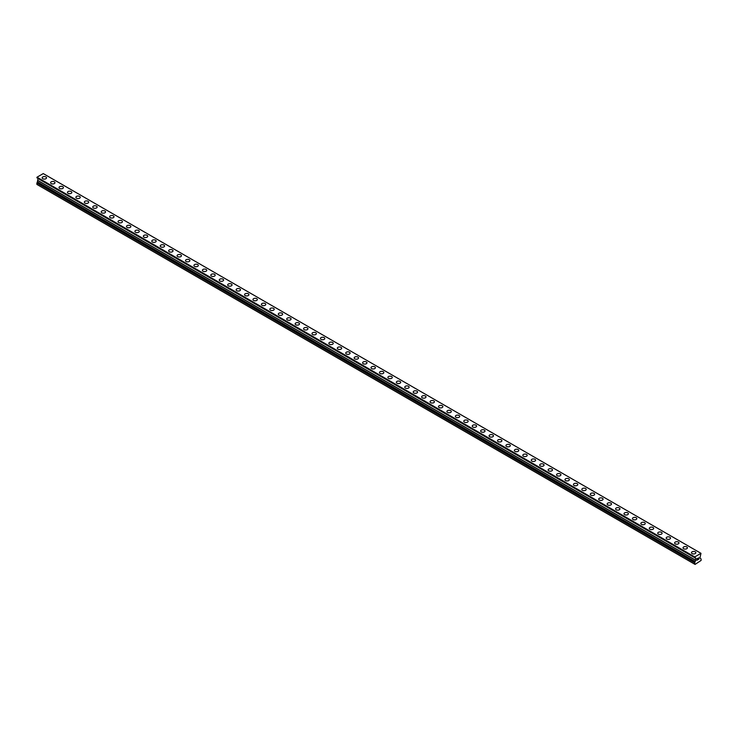 <?xml version="1.0" encoding="UTF-8"?>
<svg xmlns="http://www.w3.org/2000/svg" width="738" height="738" viewBox="0 0 738 738"><rect width="100%" height="100%" fill="white"/><g stroke="black" fill="none" stroke-linecap="round" stroke-linejoin="round"><path stroke-width="1.11" d="M42.158 177.821A2.186 1.264 180 0 1 43.514 176.659A2.186 1.264 180 0 1 45.894 176.936A2.186 1.264 180 0 1 46.531 177.83A2.186 1.264 180 0 1 45.184 178.993A2.186 1.264 180 0 1 42.804 178.716A2.186 1.264 180 0 1 42.158 177.821A2.186 1.264 180 0 1 43.514 176.659A2.186 1.264 180 0 1 45.894 176.936A2.186 1.264 180 0 1 46.531 177.821M54.326 181.806A2.186 1.264 180 0 1 54.972 182.692A2.186 1.264 180 0 1 53.616 183.854A2.186 1.264 180 0 1 51.236 183.587A2.186 1.264 180 0 1 50.599 182.692A2.186 1.264 180 0 1 51.946 181.53A2.186 1.264 180 0 1 54.326 181.806M50.599 182.692A2.186 1.264 180 0 1 51.946 181.53A2.186 1.264 180 0 1 54.326 181.797A2.186 1.264 180 0 1 54.972 182.692M59.031 187.563A2.186 1.264 180 0 1 60.378 186.391A2.186 1.264 180 0 1 62.758 186.668A2.186 1.264 180 0 1 63.403 187.563A2.186 1.264 180 0 1 62.047 188.725A2.186 1.264 180 0 1 59.667 188.458A2.186 1.264 180 0 1 59.031 187.563A2.186 1.264 180 0 1 60.378 186.4A2.186 1.264 180 0 1 62.758 186.668A2.186 1.264 180 0 1 63.403 187.563M67.462 192.433A2.186 1.264 180 0 1 68.809 191.262A2.186 1.264 180 0 1 71.189 191.539A2.186 1.264 180 0 1 71.835 192.433A2.186 1.264 180 0 1 70.479 193.596A2.186 1.264 180 0 1 68.099 193.319A2.186 1.264 180 0 1 67.462 192.433A2.186 1.264 180 0 1 68.809 191.262A2.186 1.264 180 0 1 71.189 191.539A2.186 1.264 180 0 1 71.835 192.433M75.894 197.304A2.186 1.264 180 0 1 77.241 196.133A2.186 1.264 180 0 1 79.621 196.409A2.186 1.264 180 0 1 80.267 197.304M79.621 196.409A2.186 1.264 180 0 1 80.267 197.295A2.186 1.264 180 0 1 78.92 198.467A2.186 1.264 180 0 1 76.531 198.19A2.186 1.264 180 0 1 75.894 197.295A2.186 1.264 180 0 1 77.241 196.133A2.186 1.264 180 0 1 79.621 196.409M84.326 202.166A2.186 1.264 180 0 1 85.673 201.004A2.186 1.264 180 0 1 88.053 201.271A2.186 1.264 180 0 1 88.698 202.166A2.186 1.264 180 0 1 87.352 203.328A2.186 1.264 180 0 1 84.962 203.061A2.186 1.264 180 0 1 84.326 202.166A2.186 1.264 180 0 1 85.673 201.004A2.186 1.264 180 0 1 88.053 201.28A2.186 1.264 180 0 1 88.698 202.166M92.757 207.037A2.186 1.264 180 0 1 94.104 205.865A2.186 1.264 180 0 1 96.493 206.142A2.186 1.264 180 0 1 97.13 207.037A2.186 1.264 180 0 1 95.783 208.199A2.186 1.264 180 0 1 93.394 207.931A2.186 1.264 180 0 1 92.757 207.037A2.186 1.264 180 0 1 94.104 205.874A2.186 1.264 180 0 1 96.493 206.142A2.186 1.264 180 0 1 97.13 207.037M101.189 211.898A2.186 1.264 180 0 1 102.536 210.736A2.186 1.264 180 0 1 104.925 211.013A2.186 1.264 180 0 1 105.562 211.907A2.186 1.264 180 0 1 104.215 213.07A2.186 1.264 180 0 1 101.835 212.793A2.186 1.264 180 0 1 101.189 211.898A2.186 1.264 180 0 1 102.536 210.736A2.186 1.264 180 0 1 104.925 211.013A2.186 1.264 180 0 1 105.562 211.898M109.621 216.769A2.186 1.264 180 0 1 110.968 215.607A2.186 1.264 180 0 1 113.357 215.874A2.186 1.264 180 0 1 113.993 216.778A2.186 1.264 180 0 1 112.646 217.941A2.186 1.264 180 0 1 110.266 217.664A2.186 1.264 180 0 1 109.621 216.769A2.186 1.264 180 0 1 110.968 215.607A2.186 1.264 180 0 1 113.357 215.883A2.186 1.264 180 0 1 113.993 216.769M118.052 221.64A2.186 1.264 180 0 1 119.408 220.477A2.186 1.264 180 0 1 121.788 220.745A2.186 1.264 180 0 1 122.425 221.64A2.186 1.264 180 0 1 121.078 222.802A2.186 1.264 180 0 1 118.698 222.535A2.186 1.264 180 0 1 118.052 221.64A2.186 1.264 180 0 1 119.408 220.477A2.186 1.264 180 0 1 121.788 220.754A2.186 1.264 180 0 1 122.425 221.64M126.484 226.511A2.186 1.264 180 0 1 127.84 225.339A2.186 1.264 180 0 1 130.22 225.616A2.186 1.264 180 0 1 130.857 226.511A2.186 1.264 180 0 1 129.51 227.673A2.186 1.264 180 0 1 127.13 227.396A2.186 1.264 180 0 1 126.484 226.511A2.186 1.264 180 0 1 127.84 225.348A2.186 1.264 180 0 1 130.22 225.616A2.186 1.264 180 0 1 130.857 226.511M134.916 231.372A2.186 1.264 180 0 1 136.272 230.21A2.186 1.264 180 0 1 138.652 230.487A2.186 1.264 180 0 1 139.288 231.381A2.186 1.264 180 0 1 137.941 232.544A2.186 1.264 180 0 1 135.561 232.267A2.186 1.264 180 0 1 134.916 231.372A2.186 1.264 180 0 1 136.272 230.21A2.186 1.264 180 0 1 138.652 230.487A2.186 1.264 180 0 1 139.288 231.372M147.083 235.357A2.186 1.264 180 0 1 147.729 236.252A2.186 1.264 180 0 1 146.373 237.415A2.186 1.264 180 0 1 143.993 237.138A2.186 1.264 180 0 1 143.357 236.243A2.186 1.264 180 0 1 144.703 235.081A2.186 1.264 180 0 1 147.083 235.357M143.357 236.243A2.186 1.264 180 0 1 144.703 235.081A2.186 1.264 180 0 1 147.083 235.348A2.186 1.264 180 0 1 147.729 236.243M151.788 241.114A2.186 1.264 180 0 1 153.135 239.951A2.186 1.264 180 0 1 155.515 240.219A2.186 1.264 180 0 1 156.161 241.114A2.186 1.264 180 0 1 154.805 242.276A2.186 1.264 180 0 1 152.425 242.009A2.186 1.264 180 0 1 151.788 241.114A2.186 1.264 180 0 1 153.135 239.951A2.186 1.264 180 0 1 155.515 240.228A2.186 1.264 180 0 1 156.161 241.114M160.22 245.985A2.186 1.264 180 0 1 161.567 244.813A2.186 1.264 180 0 1 163.947 245.09A2.186 1.264 180 0 1 164.592 245.985A2.186 1.264 180 0 1 163.236 247.147A2.186 1.264 180 0 1 160.856 246.87A2.186 1.264 180 0 1 160.22 245.985A2.186 1.264 180 0 1 161.567 244.822A2.186 1.264 180 0 1 163.947 245.09A2.186 1.264 180 0 1 164.592 245.985M168.651 250.855A2.186 1.264 180 0 1 169.998 249.684A2.186 1.264 180 0 1 172.378 249.961A2.186 1.264 180 0 1 173.024 250.855M172.378 249.961A2.186 1.264 180 0 1 173.024 250.846A2.186 1.264 180 0 1 171.677 252.018A2.186 1.264 180 0 1 169.288 251.741A2.186 1.264 180 0 1 168.651 250.846A2.186 1.264 180 0 1 169.998 249.684A2.186 1.264 180 0 1 172.378 249.961M177.083 255.717A2.186 1.264 180 0 1 178.43 254.555A2.186 1.264 180 0 1 180.819 254.822A2.186 1.264 180 0 1 181.456 255.726A2.186 1.264 180 0 1 180.109 256.889A2.186 1.264 180 0 1 177.72 256.612A2.186 1.264 180 0 1 177.083 255.717A2.186 1.264 180 0 1 178.43 254.555A2.186 1.264 180 0 1 180.819 254.831A2.186 1.264 180 0 1 181.456 255.717M185.515 260.588A2.186 1.264 180 0 1 186.862 259.425A2.186 1.264 180 0 1 189.251 259.693A2.186 1.264 180 0 1 189.887 260.588A2.186 1.264 180 0 1 188.541 261.75A2.186 1.264 180 0 1 186.151 261.483A2.186 1.264 180 0 1 185.515 260.588A2.186 1.264 180 0 1 186.862 259.425A2.186 1.264 180 0 1 189.251 259.702A2.186 1.264 180 0 1 189.887 260.588M193.946 265.459A2.186 1.264 180 0 1 195.293 264.287A2.186 1.264 180 0 1 197.683 264.564A2.186 1.264 180 0 1 198.319 265.459A2.186 1.264 180 0 1 196.972 266.621A2.186 1.264 180 0 1 194.592 266.344A2.186 1.264 180 0 1 193.946 265.459A2.186 1.264 180 0 1 195.293 264.296A2.186 1.264 180 0 1 197.683 264.564A2.186 1.264 180 0 1 198.319 265.459M202.378 270.32A2.186 1.264 180 0 1 203.734 269.158A2.186 1.264 180 0 1 206.114 269.435A2.186 1.264 180 0 1 206.751 270.329A2.186 1.264 180 0 1 205.404 271.492A2.186 1.264 180 0 1 203.024 271.215A2.186 1.264 180 0 1 202.378 270.32A2.186 1.264 180 0 1 203.734 269.158A2.186 1.264 180 0 1 206.114 269.435A2.186 1.264 180 0 1 206.751 270.32M210.81 275.191A2.186 1.264 180 0 1 212.166 274.029A2.186 1.264 180 0 1 214.546 274.296A2.186 1.264 180 0 1 215.182 275.2A2.186 1.264 180 0 1 213.835 276.363A2.186 1.264 180 0 1 211.455 276.086A2.186 1.264 180 0 1 210.81 275.191A2.186 1.264 180 0 1 212.166 274.029A2.186 1.264 180 0 1 214.546 274.305A2.186 1.264 180 0 1 215.182 275.191M222.977 279.176A2.186 1.264 180 0 1 223.614 280.062A2.186 1.264 180 0 1 222.267 281.224A2.186 1.264 180 0 1 219.887 280.957A2.186 1.264 180 0 1 219.241 280.062A2.186 1.264 180 0 1 220.597 278.899A2.186 1.264 180 0 1 222.977 279.176M219.241 280.062A2.186 1.264 180 0 1 220.597 278.899A2.186 1.264 180 0 1 222.977 279.167A2.186 1.264 180 0 1 223.614 280.062M227.673 284.933A2.186 1.264 180 0 1 229.029 283.761A2.186 1.264 180 0 1 231.409 284.038A2.186 1.264 180 0 1 232.046 284.933A2.186 1.264 180 0 1 230.699 286.095A2.186 1.264 180 0 1 228.319 285.818A2.186 1.264 180 0 1 227.673 284.933A2.186 1.264 180 0 1 229.029 283.77A2.186 1.264 180 0 1 231.409 284.038A2.186 1.264 180 0 1 232.046 284.933M236.114 289.794A2.186 1.264 180 0 1 237.461 288.632A2.186 1.264 180 0 1 239.841 288.909A2.186 1.264 180 0 1 240.487 289.803A2.186 1.264 180 0 1 239.13 290.966A2.186 1.264 180 0 1 236.75 290.689A2.186 1.264 180 0 1 236.114 289.794A2.186 1.264 180 0 1 237.461 288.632A2.186 1.264 180 0 1 239.841 288.909A2.186 1.264 180 0 1 240.487 289.794M244.546 294.674A2.186 1.264 180 0 1 245.892 293.503A2.186 1.264 180 0 1 248.272 293.779A2.186 1.264 180 0 1 248.918 294.674M248.272 293.77A2.186 1.264 180 0 1 248.918 294.665A2.186 1.264 180 0 1 247.562 295.837A2.186 1.264 180 0 1 245.182 295.56A2.186 1.264 180 0 1 244.546 294.665A2.186 1.264 180 0 1 245.892 293.503A2.186 1.264 180 0 1 248.272 293.77M252.977 299.536A2.186 1.264 180 0 1 254.324 298.373A2.186 1.264 180 0 1 256.704 298.641A2.186 1.264 180 0 1 257.35 299.536A2.186 1.264 180 0 1 255.994 300.698A2.186 1.264 180 0 1 253.614 300.431A2.186 1.264 180 0 1 252.977 299.536A2.186 1.264 180 0 1 254.324 298.373A2.186 1.264 180 0 1 256.704 298.65A2.186 1.264 180 0 1 257.35 299.536M261.409 304.407A2.186 1.264 180 0 1 262.756 303.235A2.186 1.264 180 0 1 265.136 303.512A2.186 1.264 180 0 1 265.781 304.407A2.186 1.264 180 0 1 264.435 305.569A2.186 1.264 180 0 1 262.045 305.292A2.186 1.264 180 0 1 261.409 304.407A2.186 1.264 180 0 1 262.756 303.244A2.186 1.264 180 0 1 265.136 303.512A2.186 1.264 180 0 1 265.781 304.407M269.84 309.268A2.186 1.264 180 0 1 271.187 308.106A2.186 1.264 180 0 1 273.577 308.383A2.186 1.264 180 0 1 274.213 309.277A2.186 1.264 180 0 1 272.866 310.44A2.186 1.264 180 0 1 270.477 310.163A2.186 1.264 180 0 1 269.84 309.268A2.186 1.264 180 0 1 271.187 308.106A2.186 1.264 180 0 1 273.577 308.383A2.186 1.264 180 0 1 274.213 309.268M278.272 314.139A2.186 1.264 180 0 1 279.619 312.977A2.186 1.264 180 0 1 282.008 313.244A2.186 1.264 180 0 1 282.645 314.148A2.186 1.264 180 0 1 281.298 315.31A2.186 1.264 180 0 1 278.909 315.034A2.186 1.264 180 0 1 278.272 314.139A2.186 1.264 180 0 1 279.619 312.977A2.186 1.264 180 0 1 282.008 313.253A2.186 1.264 180 0 1 282.645 314.139M286.704 319.01A2.186 1.264 180 0 1 288.051 317.847A2.186 1.264 180 0 1 290.44 318.115A2.186 1.264 180 0 1 291.076 319.01A2.186 1.264 180 0 1 289.73 320.172A2.186 1.264 180 0 1 287.35 319.905A2.186 1.264 180 0 1 286.704 319.01A2.186 1.264 180 0 1 288.051 317.847A2.186 1.264 180 0 1 290.44 318.124A2.186 1.264 180 0 1 291.076 319.01M295.135 323.881A2.186 1.264 180 0 1 296.491 322.709A2.186 1.264 180 0 1 298.872 322.986A2.186 1.264 180 0 1 299.508 323.881A2.186 1.264 180 0 1 298.161 325.043A2.186 1.264 180 0 1 295.781 324.766A2.186 1.264 180 0 1 295.135 323.881A2.186 1.264 180 0 1 296.491 322.718A2.186 1.264 180 0 1 298.872 322.986A2.186 1.264 180 0 1 299.508 323.881M303.567 328.742A2.186 1.264 180 0 1 304.923 327.58A2.186 1.264 180 0 1 307.303 327.856A2.186 1.264 180 0 1 307.94 328.751A2.186 1.264 180 0 1 306.593 329.914A2.186 1.264 180 0 1 304.213 329.637A2.186 1.264 180 0 1 303.567 328.742A2.186 1.264 180 0 1 304.923 327.58A2.186 1.264 180 0 1 307.303 327.856A2.186 1.264 180 0 1 307.94 328.742M315.735 332.727A2.186 1.264 180 0 1 316.371 333.622A2.186 1.264 180 0 1 315.025 334.784A2.186 1.264 180 0 1 312.644 334.508A2.186 1.264 180 0 1 311.999 333.613A2.186 1.264 180 0 1 313.355 332.451A2.186 1.264 180 0 1 315.735 332.727M311.999 333.613A2.186 1.264 180 0 1 313.355 332.451A2.186 1.264 180 0 1 315.735 332.718A2.186 1.264 180 0 1 316.371 333.613M320.43 338.484A2.186 1.264 180 0 1 321.786 337.312A2.186 1.264 180 0 1 324.166 337.589A2.186 1.264 180 0 1 324.803 338.484A2.186 1.264 180 0 1 323.456 339.646A2.186 1.264 180 0 1 321.076 339.379A2.186 1.264 180 0 1 320.43 338.484A2.186 1.264 180 0 1 321.786 337.321A2.186 1.264 180 0 1 324.166 337.598A2.186 1.264 180 0 1 324.803 338.484M328.871 343.354A2.186 1.264 180 0 1 330.218 342.183A2.186 1.264 180 0 1 332.598 342.46A2.186 1.264 180 0 1 333.244 343.354A2.186 1.264 180 0 1 331.888 344.517A2.186 1.264 180 0 1 329.508 344.24A2.186 1.264 180 0 1 328.871 343.354A2.186 1.264 180 0 1 330.218 342.192A2.186 1.264 180 0 1 332.598 342.46A2.186 1.264 180 0 1 333.244 343.354M337.303 348.225A2.186 1.264 180 0 1 338.65 347.054A2.186 1.264 180 0 1 341.03 347.33A2.186 1.264 180 0 1 341.676 348.225M341.03 347.33A2.186 1.264 180 0 1 341.676 348.216A2.186 1.264 180 0 1 340.319 349.388A2.186 1.264 180 0 1 337.939 349.111A2.186 1.264 180 0 1 337.303 348.216A2.186 1.264 180 0 1 338.65 347.054A2.186 1.264 180 0 1 341.03 347.33M345.735 353.087A2.186 1.264 180 0 1 347.081 351.925A2.186 1.264 180 0 1 349.461 352.192A2.186 1.264 180 0 1 350.107 353.087A2.186 1.264 180 0 1 348.751 354.258A2.186 1.264 180 0 1 346.371 353.982A2.186 1.264 180 0 1 345.735 353.087A2.186 1.264 180 0 1 347.081 351.925A2.186 1.264 180 0 1 349.461 352.201A2.186 1.264 180 0 1 350.107 353.087M354.166 357.958A2.186 1.264 180 0 1 355.513 356.786A2.186 1.264 180 0 1 357.893 357.063A2.186 1.264 180 0 1 358.539 357.958A2.186 1.264 180 0 1 357.192 359.12A2.186 1.264 180 0 1 354.803 358.853A2.186 1.264 180 0 1 354.166 357.958A2.186 1.264 180 0 1 355.513 356.795A2.186 1.264 180 0 1 357.893 357.063A2.186 1.264 180 0 1 358.539 357.958M362.598 362.828A2.186 1.264 180 0 1 363.945 361.657A2.186 1.264 180 0 1 366.334 361.934A2.186 1.264 180 0 1 366.971 362.828A2.186 1.264 180 0 1 365.624 363.991A2.186 1.264 180 0 1 363.234 363.714A2.186 1.264 180 0 1 362.598 362.828A2.186 1.264 180 0 1 363.945 361.666A2.186 1.264 180 0 1 366.334 361.934A2.186 1.264 180 0 1 366.971 362.828M371.029 367.69A2.186 1.264 180 0 1 372.376 366.528A2.186 1.264 180 0 1 374.766 366.804A2.186 1.264 180 0 1 375.402 367.699A2.186 1.264 180 0 1 374.055 368.862A2.186 1.264 180 0 1 371.666 368.585A2.186 1.264 180 0 1 371.029 367.69A2.186 1.264 180 0 1 372.376 366.528A2.186 1.264 180 0 1 374.766 366.804A2.186 1.264 180 0 1 375.402 367.69M379.461 372.561A2.186 1.264 180 0 1 380.808 371.399A2.186 1.264 180 0 1 383.197 371.666A2.186 1.264 180 0 1 383.834 372.561A2.186 1.264 180 0 1 382.487 373.732A2.186 1.264 180 0 1 380.107 373.456A2.186 1.264 180 0 1 379.461 372.561A2.186 1.264 180 0 1 380.808 371.399A2.186 1.264 180 0 1 383.197 371.675A2.186 1.264 180 0 1 383.834 372.561M387.893 377.432A2.186 1.264 180 0 1 389.249 376.26A2.186 1.264 180 0 1 391.629 376.537A2.186 1.264 180 0 1 392.265 377.432A2.186 1.264 180 0 1 390.919 378.594A2.186 1.264 180 0 1 388.539 378.326A2.186 1.264 180 0 1 387.893 377.432A2.186 1.264 180 0 1 389.249 376.269A2.186 1.264 180 0 1 391.629 376.537A2.186 1.264 180 0 1 392.265 377.432M396.324 382.302A2.186 1.264 180 0 1 397.681 381.131A2.186 1.264 180 0 1 400.061 381.408A2.186 1.264 180 0 1 400.697 382.302A2.186 1.264 180 0 1 399.35 383.465A2.186 1.264 180 0 1 396.97 383.188A2.186 1.264 180 0 1 396.324 382.302A2.186 1.264 180 0 1 397.681 381.14A2.186 1.264 180 0 1 400.061 381.408A2.186 1.264 180 0 1 400.697 382.302M404.756 387.164A2.186 1.264 180 0 1 406.112 386.002A2.186 1.264 180 0 1 408.492 386.278A2.186 1.264 180 0 1 409.129 387.173A2.186 1.264 180 0 1 407.782 388.336A2.186 1.264 180 0 1 405.402 388.059A2.186 1.264 180 0 1 404.756 387.164A2.186 1.264 180 0 1 406.112 386.002A2.186 1.264 180 0 1 408.492 386.278A2.186 1.264 180 0 1 409.129 387.164M413.197 392.035A2.186 1.264 180 0 1 414.544 390.872A2.186 1.264 180 0 1 416.924 391.14A2.186 1.264 180 0 1 417.57 392.035A2.186 1.264 180 0 1 416.214 393.206A2.186 1.264 180 0 1 413.834 392.93A2.186 1.264 180 0 1 413.197 392.035A2.186 1.264 180 0 1 414.544 390.872A2.186 1.264 180 0 1 416.924 391.149A2.186 1.264 180 0 1 417.57 392.035M421.629 396.906A2.186 1.264 180 0 1 422.975 395.734A2.186 1.264 180 0 1 425.356 396.011A2.186 1.264 180 0 1 426.001 396.906A2.186 1.264 180 0 1 424.645 398.068A2.186 1.264 180 0 1 422.265 397.8A2.186 1.264 180 0 1 421.629 396.906A2.186 1.264 180 0 1 422.975 395.743A2.186 1.264 180 0 1 425.356 396.011A2.186 1.264 180 0 1 426.001 396.906M430.06 401.776A2.186 1.264 180 0 1 431.407 400.605A2.186 1.264 180 0 1 433.787 400.882A2.186 1.264 180 0 1 434.433 401.776A2.186 1.264 180 0 1 433.077 402.939A2.186 1.264 180 0 1 430.697 402.662A2.186 1.264 180 0 1 430.06 401.776A2.186 1.264 180 0 1 431.407 400.614A2.186 1.264 180 0 1 433.787 400.882A2.186 1.264 180 0 1 434.433 401.776M438.492 406.638A2.186 1.264 180 0 1 439.839 405.476A2.186 1.264 180 0 1 442.219 405.752A2.186 1.264 180 0 1 442.865 406.647A2.186 1.264 180 0 1 441.509 407.81A2.186 1.264 180 0 1 439.128 407.533A2.186 1.264 180 0 1 438.492 406.638A2.186 1.264 180 0 1 439.839 405.476A2.186 1.264 180 0 1 442.219 405.752A2.186 1.264 180 0 1 442.865 406.638M446.924 411.509A2.186 1.264 180 0 1 448.27 410.346A2.186 1.264 180 0 1 450.65 410.614A2.186 1.264 180 0 1 451.296 411.509A2.186 1.264 180 0 1 449.949 412.68A2.186 1.264 180 0 1 447.56 412.404A2.186 1.264 180 0 1 446.924 411.509A2.186 1.264 180 0 1 448.27 410.346A2.186 1.264 180 0 1 450.65 410.623A2.186 1.264 180 0 1 451.296 411.509M455.355 416.38A2.186 1.264 180 0 1 456.702 415.208A2.186 1.264 180 0 1 459.091 415.485A2.186 1.264 180 0 1 459.728 416.38A2.186 1.264 180 0 1 458.381 417.542A2.186 1.264 180 0 1 455.992 417.274A2.186 1.264 180 0 1 455.355 416.38A2.186 1.264 180 0 1 456.702 415.217A2.186 1.264 180 0 1 459.091 415.485A2.186 1.264 180 0 1 459.728 416.38M463.787 421.25A2.186 1.264 180 0 1 465.134 420.079A2.186 1.264 180 0 1 467.523 420.356A2.186 1.264 180 0 1 468.16 421.25A2.186 1.264 180 0 1 466.813 422.413A2.186 1.264 180 0 1 464.423 422.136A2.186 1.264 180 0 1 463.787 421.25A2.186 1.264 180 0 1 465.134 420.088A2.186 1.264 180 0 1 467.523 420.356A2.186 1.264 180 0 1 468.16 421.25M472.219 426.112A2.186 1.264 180 0 1 473.565 424.95A2.186 1.264 180 0 1 475.955 425.226A2.186 1.264 180 0 1 476.591 426.121A2.186 1.264 180 0 1 475.244 427.284A2.186 1.264 180 0 1 472.864 427.007A2.186 1.264 180 0 1 472.219 426.112A2.186 1.264 180 0 1 473.565 424.95A2.186 1.264 180 0 1 475.955 425.226A2.186 1.264 180 0 1 476.591 426.112M484.386 430.097A2.186 1.264 180 0 1 485.023 430.983A2.186 1.264 180 0 1 483.676 432.145A2.186 1.264 180 0 1 481.296 431.878A2.186 1.264 180 0 1 480.65 430.983A2.186 1.264 180 0 1 482.006 429.82A2.186 1.264 180 0 1 484.386 430.097M480.65 430.983A2.186 1.264 180 0 1 482.006 429.82A2.186 1.264 180 0 1 484.386 430.088A2.186 1.264 180 0 1 485.023 430.983M489.082 435.854A2.186 1.264 180 0 1 490.438 434.682A2.186 1.264 180 0 1 492.818 434.959A2.186 1.264 180 0 1 493.454 435.854A2.186 1.264 180 0 1 492.108 437.016A2.186 1.264 180 0 1 489.728 436.748A2.186 1.264 180 0 1 489.082 435.854A2.186 1.264 180 0 1 490.438 434.691A2.186 1.264 180 0 1 492.818 434.959A2.186 1.264 180 0 1 493.454 435.854M497.513 440.724A2.186 1.264 180 0 1 498.87 439.553A2.186 1.264 180 0 1 501.25 439.83A2.186 1.264 180 0 1 501.886 440.724A2.186 1.264 180 0 1 500.539 441.887A2.186 1.264 180 0 1 498.159 441.61A2.186 1.264 180 0 1 497.513 440.724A2.186 1.264 180 0 1 498.87 439.562A2.186 1.264 180 0 1 501.25 439.83A2.186 1.264 180 0 1 501.886 440.724M505.954 445.595A2.186 1.264 180 0 1 507.301 444.424A2.186 1.264 180 0 1 509.681 444.7A2.186 1.264 180 0 1 510.327 445.595M509.681 444.7A2.186 1.264 180 0 1 510.327 445.586A2.186 1.264 180 0 1 508.971 446.758A2.186 1.264 180 0 1 506.591 446.481A2.186 1.264 180 0 1 505.954 445.586A2.186 1.264 180 0 1 507.301 444.424A2.186 1.264 180 0 1 509.681 444.7M514.386 450.457A2.186 1.264 180 0 1 515.733 449.294A2.186 1.264 180 0 1 518.113 449.562A2.186 1.264 180 0 1 518.759 450.457A2.186 1.264 180 0 1 517.403 451.619A2.186 1.264 180 0 1 515.023 451.352A2.186 1.264 180 0 1 514.386 450.457A2.186 1.264 180 0 1 515.733 449.294A2.186 1.264 180 0 1 518.113 449.571A2.186 1.264 180 0 1 518.759 450.457M522.818 455.328A2.186 1.264 180 0 1 524.165 454.156A2.186 1.264 180 0 1 526.545 454.433A2.186 1.264 180 0 1 527.19 455.328A2.186 1.264 180 0 1 525.834 456.49A2.186 1.264 180 0 1 523.454 456.222A2.186 1.264 180 0 1 522.818 455.328A2.186 1.264 180 0 1 524.165 454.165A2.186 1.264 180 0 1 526.545 454.433A2.186 1.264 180 0 1 527.19 455.328M531.249 460.198A2.186 1.264 180 0 1 532.596 459.027A2.186 1.264 180 0 1 534.976 459.304A2.186 1.264 180 0 1 535.622 460.198A2.186 1.264 180 0 1 534.266 461.361A2.186 1.264 180 0 1 531.886 461.084A2.186 1.264 180 0 1 531.249 460.198A2.186 1.264 180 0 1 532.596 459.027A2.186 1.264 180 0 1 534.976 459.304A2.186 1.264 180 0 1 535.622 460.198M539.681 465.06A2.186 1.264 180 0 1 541.028 463.898A2.186 1.264 180 0 1 543.408 464.174A2.186 1.264 180 0 1 544.054 465.069A2.186 1.264 180 0 1 542.707 466.231A2.186 1.264 180 0 1 540.317 465.955A2.186 1.264 180 0 1 539.681 465.06A2.186 1.264 180 0 1 541.028 463.898A2.186 1.264 180 0 1 543.408 464.174A2.186 1.264 180 0 1 544.054 465.06M548.113 469.931A2.186 1.264 180 0 1 549.459 468.768A2.186 1.264 180 0 1 551.849 469.036A2.186 1.264 180 0 1 552.485 469.931A2.186 1.264 180 0 1 551.138 471.093A2.186 1.264 180 0 1 548.749 470.826A2.186 1.264 180 0 1 548.113 469.931A2.186 1.264 180 0 1 549.459 468.768A2.186 1.264 180 0 1 551.849 469.045A2.186 1.264 180 0 1 552.485 469.931M556.544 474.802A2.186 1.264 180 0 1 557.891 473.63A2.186 1.264 180 0 1 560.28 473.907A2.186 1.264 180 0 1 560.917 474.802A2.186 1.264 180 0 1 559.57 475.964A2.186 1.264 180 0 1 557.181 475.696A2.186 1.264 180 0 1 556.544 474.802A2.186 1.264 180 0 1 557.891 473.639A2.186 1.264 180 0 1 560.28 473.907A2.186 1.264 180 0 1 560.917 474.802M564.976 479.672A2.186 1.264 180 0 1 566.323 478.501A2.186 1.264 180 0 1 568.712 478.777A2.186 1.264 180 0 1 569.349 479.672A2.186 1.264 180 0 1 568.002 480.835A2.186 1.264 180 0 1 565.622 480.558A2.186 1.264 180 0 1 564.976 479.672A2.186 1.264 180 0 1 566.323 478.501A2.186 1.264 180 0 1 568.712 478.777A2.186 1.264 180 0 1 569.349 479.672M573.408 484.534A2.186 1.264 180 0 1 574.764 483.372A2.186 1.264 180 0 1 577.144 483.648A2.186 1.264 180 0 1 577.78 484.543A2.186 1.264 180 0 1 576.433 485.705A2.186 1.264 180 0 1 574.053 485.429A2.186 1.264 180 0 1 573.408 484.534A2.186 1.264 180 0 1 574.764 483.372A2.186 1.264 180 0 1 577.144 483.648A2.186 1.264 180 0 1 577.78 484.534M581.839 489.405A2.186 1.264 180 0 1 583.195 488.242A2.186 1.264 180 0 1 585.575 488.51A2.186 1.264 180 0 1 586.212 489.405A2.186 1.264 180 0 1 584.865 490.567A2.186 1.264 180 0 1 582.485 490.3A2.186 1.264 180 0 1 581.839 489.405A2.186 1.264 180 0 1 583.195 488.242A2.186 1.264 180 0 1 585.575 488.519A2.186 1.264 180 0 1 586.212 489.405M590.271 494.275A2.186 1.264 180 0 1 591.627 493.104A2.186 1.264 180 0 1 594.007 493.381A2.186 1.264 180 0 1 594.644 494.275A2.186 1.264 180 0 1 593.297 495.438A2.186 1.264 180 0 1 590.917 495.17A2.186 1.264 180 0 1 590.271 494.275A2.186 1.264 180 0 1 591.627 493.113A2.186 1.264 180 0 1 594.007 493.381A2.186 1.264 180 0 1 594.644 494.275M598.712 499.146A2.186 1.264 180 0 1 600.059 497.975A2.186 1.264 180 0 1 602.439 498.251A2.186 1.264 180 0 1 603.084 499.146A2.186 1.264 180 0 1 601.728 500.309A2.186 1.264 180 0 1 599.348 500.032A2.186 1.264 180 0 1 598.712 499.146A2.186 1.264 180 0 1 600.059 497.975A2.186 1.264 180 0 1 602.439 498.251A2.186 1.264 180 0 1 603.084 499.146M607.143 504.008A2.186 1.264 180 0 1 608.49 502.846A2.186 1.264 180 0 1 610.87 503.122A2.186 1.264 180 0 1 611.516 504.017A2.186 1.264 180 0 1 610.16 505.179A2.186 1.264 180 0 1 607.78 504.903A2.186 1.264 180 0 1 607.143 504.008A2.186 1.264 180 0 1 608.49 502.846A2.186 1.264 180 0 1 610.87 503.122A2.186 1.264 180 0 1 611.516 504.008M615.575 508.879A2.186 1.264 180 0 1 616.922 507.716A2.186 1.264 180 0 1 619.302 507.984A2.186 1.264 180 0 1 619.948 508.879A2.186 1.264 180 0 1 618.592 510.041A2.186 1.264 180 0 1 616.212 509.774A2.186 1.264 180 0 1 615.575 508.879A2.186 1.264 180 0 1 616.922 507.716A2.186 1.264 180 0 1 619.302 507.993A2.186 1.264 180 0 1 619.948 508.879M624.007 513.749A2.186 1.264 180 0 1 625.354 512.578A2.186 1.264 180 0 1 627.734 512.855A2.186 1.264 180 0 1 628.379 513.749A2.186 1.264 180 0 1 627.032 514.912A2.186 1.264 180 0 1 624.643 514.644A2.186 1.264 180 0 1 624.007 513.749A2.186 1.264 180 0 1 625.354 512.587A2.186 1.264 180 0 1 627.734 512.855A2.186 1.264 180 0 1 628.379 513.749M632.438 518.62A2.186 1.264 180 0 1 633.785 517.449A2.186 1.264 180 0 1 636.165 517.725A2.186 1.264 180 0 1 636.811 518.62A2.186 1.264 180 0 1 635.464 519.783A2.186 1.264 180 0 1 633.075 519.506A2.186 1.264 180 0 1 632.438 518.62A2.186 1.264 180 0 1 633.785 517.449A2.186 1.264 180 0 1 636.165 517.725A2.186 1.264 180 0 1 636.811 518.62M640.87 523.482A2.186 1.264 180 0 1 642.217 522.32A2.186 1.264 180 0 1 644.606 522.596A2.186 1.264 180 0 1 645.243 523.491A2.186 1.264 180 0 1 643.896 524.653A2.186 1.264 180 0 1 641.506 524.377A2.186 1.264 180 0 1 640.87 523.482A2.186 1.264 180 0 1 642.217 522.32A2.186 1.264 180 0 1 644.606 522.596A2.186 1.264 180 0 1 645.243 523.482M653.038 527.467A2.186 1.264 180 0 1 653.674 528.353A2.186 1.264 180 0 1 652.327 529.515A2.186 1.264 180 0 1 649.947 529.247A2.186 1.264 180 0 1 649.302 528.353A2.186 1.264 180 0 1 650.648 527.19A2.186 1.264 180 0 1 653.038 527.467M649.302 528.353A2.186 1.264 180 0 1 650.648 527.19A2.186 1.264 180 0 1 653.038 527.458A2.186 1.264 180 0 1 653.674 528.353M657.733 533.223A2.186 1.264 180 0 1 659.08 532.052A2.186 1.264 180 0 1 661.469 532.329A2.186 1.264 180 0 1 662.106 533.223A2.186 1.264 180 0 1 660.759 534.386A2.186 1.264 180 0 1 658.379 534.118A2.186 1.264 180 0 1 657.733 533.223A2.186 1.264 180 0 1 659.08 532.061A2.186 1.264 180 0 1 661.469 532.329A2.186 1.264 180 0 1 662.106 533.223M666.165 538.094A2.186 1.264 180 0 1 667.521 536.923A2.186 1.264 180 0 1 669.901 537.199A2.186 1.264 180 0 1 670.538 538.094A2.186 1.264 180 0 1 669.191 539.257A2.186 1.264 180 0 1 666.811 538.98A2.186 1.264 180 0 1 666.165 538.094A2.186 1.264 180 0 1 667.521 536.923A2.186 1.264 180 0 1 669.901 537.199A2.186 1.264 180 0 1 670.538 538.094M674.597 542.965A2.186 1.264 180 0 1 675.953 541.793A2.186 1.264 180 0 1 678.333 542.07A2.186 1.264 180 0 1 678.969 542.965M678.333 542.061A2.186 1.264 180 0 1 678.969 542.956A2.186 1.264 180 0 1 677.622 544.127A2.186 1.264 180 0 1 675.242 543.851A2.186 1.264 180 0 1 674.597 542.956A2.186 1.264 180 0 1 675.953 541.793A2.186 1.264 180 0 1 678.333 542.061M683.028 547.827A2.186 1.264 180 0 1 684.384 546.664A2.186 1.264 180 0 1 686.764 546.932A2.186 1.264 180 0 1 687.401 547.827A2.186 1.264 180 0 1 686.054 548.989A2.186 1.264 180 0 1 683.674 548.721A2.186 1.264 180 0 1 683.028 547.827A2.186 1.264 180 0 1 684.384 546.664A2.186 1.264 180 0 1 686.764 546.941A2.186 1.264 180 0 1 687.401 547.827M691.469 552.697A2.186 1.264 180 0 1 692.816 551.526A2.186 1.264 180 0 1 695.196 551.803A2.186 1.264 180 0 1 695.842 552.697A2.186 1.264 180 0 1 694.486 553.86A2.186 1.264 180 0 1 692.106 553.583A2.186 1.264 180 0 1 691.469 552.697A2.186 1.264 180 0 1 692.816 551.535A2.186 1.264 180 0 1 695.196 551.803A2.186 1.264 180 0 1 695.842 552.697M696.976 558.823L696.976 559.422L697.65 558.435L696.976 558.823M696.976 559.524L696.976 560.124L696.976 559.524M696.976 560.124L697.65 559.736L696.976 560.124M696.893 560.271L697.65 559.838L696.893 560.271L696.893 558.777L697.65 558.334M698.259 558.371L698.858 557.78M698.674 558.611L698.277 559.376L698.674 558.611M698.093 559.579L698.978 559.063L698.093 559.579L698.831 557.946M695.122 561.849L695.805 558.315L694.744 556.932L700.989 553.325L699.938 557.919L701.063 558.934L701.1 560.437L695.058 564.413L694.633 562.762L695.122 561.849L37.389 182.111L36.9 183.015L36.9 184.426L694.633 564.164M38.044 178.522L695.777 558.26L38.044 178.522L37.37 181.954L695.104 561.701L37.389 182.111M37.343 178.07L695.104 557.873M36.9 177.766L694.633 557.504L36.9 177.766L37.011 177.194L43.256 173.587L700.989 553.325M694.744 556.932L37.011 177.194M694.633 557.125L36.9 177.388M695.805 558.315L38.062 178.578M695.805 560.308L38.062 180.57M695.777 560.391L38.044 180.653M695.104 561.563L37.37 181.816M695.122 561.71L37.389 181.972M694.679 562.624L36.937 182.876M694.633 562.762L36.9 183.015M694.67 557.577L36.937 177.83"/></g></svg>
